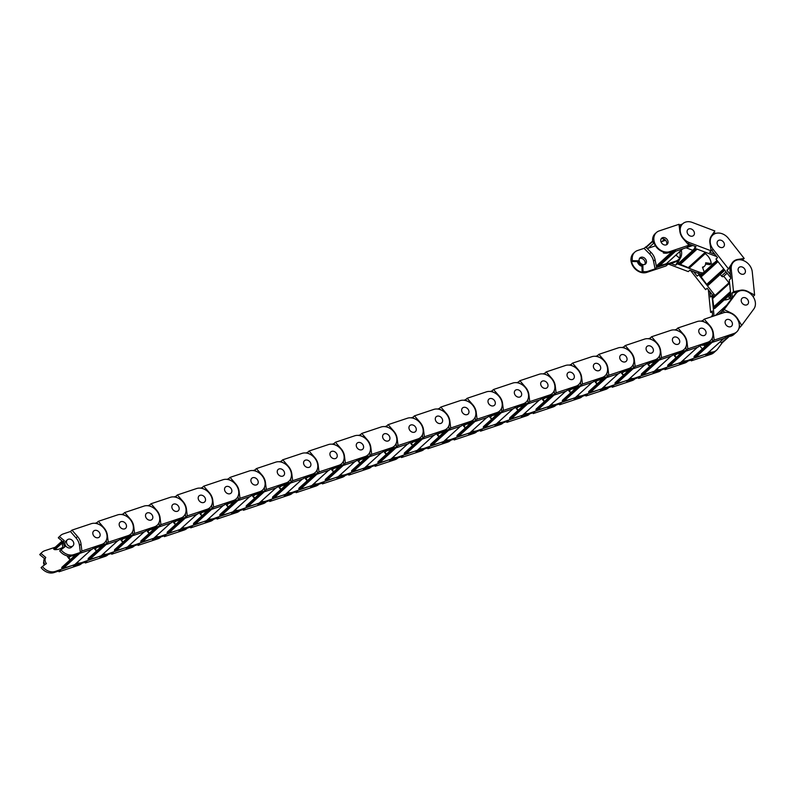 <?xml version="1.0" encoding="UTF-8"?>
<svg xmlns="http://www.w3.org/2000/svg" width="795" height="795" viewBox="0 0 795 795"><rect width="100%" height="100%" fill="white"/><g stroke="black" fill="none" stroke-linecap="round" stroke-linejoin="round"><path stroke-width="1.19" d="M694.383 233.869A4.124 3.26 -132.2 0 1 693.518 235.549A4.124 3.26 -132.2 0 1 689.215 235.459A4.124 3.26 -132.2 0 1 687.109 231.116A4.124 3.26 -132.2 0 1 687.973 229.437A4.124 3.26 -132.2 0 1 692.286 229.526A4.124 3.26 -132.2 0 1 694.383 233.869M709.895 239.732A12.322 9.749 -132.2 0 1 711.326 236.045L714.844 230.977L692.266 222.431A11.855 9.381 47.8 0 0 682.786 223.713A11.855 9.381 47.8 0 0 680.838 233.829A11.855 9.381 47.8 0 0 689.235 242.545L711.187 250.852L709.935 243.131A12.322 9.749 -132.2 0 1 709.895 239.732M717.12 242.475A4.124 3.26 -132.2 0 1 717.994 240.796A4.124 3.26 -132.2 0 1 722.297 240.885A4.124 3.26 -132.2 0 1 724.404 245.228A4.124 3.26 -132.2 0 1 723.53 246.897A4.124 3.26 -132.2 0 1 719.227 246.818A4.124 3.26 -132.2 0 1 717.12 242.475M679.159 262.857A1.55 1.222 47.8 0 0 678.781 263.195L679.576 263.87L696.201 248.785M686.035 247.782L692.693 250.296A1.55 1.222 47.8 0 0 692.882 250.355M696.46 248.885L679.735 264.059L688.301 267.637L705.523 252.313M705.612 252.343L688.977 267.428L689.881 267.388M703.227 272.864A11.855 9.381 -132.2 0 1 699.163 272.119L677.211 263.811L680.54 257.809A12.322 9.749 47.8 0 0 681.315 250.505L681.245 250.236M705.245 253.635A11.855 9.381 -132.2 0 1 711.207 263.533L705.672 262.787A5.615 4.442 -132.2 0 1 704.459 266.216A5.615 4.442 -132.2 0 1 702.472 267.13L704.181 271.999M695.396 246.5L694.492 248.139L716.444 256.447A11.855 9.381 47.8 0 0 716.603 256.507M714.794 254.201L709.647 252.254L711.187 250.852M687.367 243.449A11.855 9.381 47.8 0 0 687.973 243.687L696.032 246.738L694.492 248.139M682.786 223.713L681.524 224.856A11.855 9.381 47.8 0 0 679.964 226.833L680.858 226.028A11.855 9.381 47.8 0 0 679.844 231.206M713.761 232.547L715.917 233.362M704.459 266.216L703.197 267.359A5.615 4.442 -132.2 0 1 702.691 267.746M711.207 263.533L709.945 264.675L705.612 264.089M679.506 258.087A12.322 9.749 47.8 0 0 679.775 251.896L679.705 251.637M677.211 263.811L675.67 265.202L678.99 259.21A12.322 9.749 47.8 0 0 679.089 259.031M675.67 265.202L670.98 263.433M668.704 264.188L688.311 271.612L689.851 270.211L697.911 273.261A11.855 9.381 47.8 0 0 701.548 274.007M723.311 247.086A4.124 3.26 -132.2 0 1 718.223 245.903A4.124 3.26 -132.2 0 1 717.994 240.796A4.124 3.26 -132.2 0 1 718.213 240.607A4.124 3.26 -132.2 0 1 723.301 241.789A4.124 3.26 -132.2 0 1 723.53 246.897A4.124 3.26 -132.2 0 1 723.311 247.086M734.292 261.356A12.322 9.749 47.8 0 0 732.761 262.171M734.153 260.879A12.322 9.749 -132.2 0 1 737.77 259.428L744.19 258.435L728.389 238.351A11.855 9.381 47.8 0 0 712.797 235.062A11.855 9.381 47.8 0 0 713.135 249.342L728.498 268.879L732.096 263.085A12.322 9.749 -132.2 0 1 733.487 261.426A12.322 9.749 -132.2 0 1 734.153 260.879M739.211 267.309A4.124 3.26 -132.2 0 1 744.299 268.491A4.124 3.26 -132.2 0 1 744.527 273.599A4.124 3.26 -132.2 0 1 744.309 273.788A4.124 3.26 -132.2 0 1 739.221 272.606A4.124 3.26 -132.2 0 1 738.992 267.498A4.124 3.26 -132.2 0 1 739.211 267.309M700.455 275.378L700.862 276.292L717.597 261.118M720.23 274.424L721.492 276.024A1.55 1.222 47.8 0 0 723.44 276.521L723.49 276.471M717.706 261.267L700.892 276.521L706.685 284.362L707.222 284.57L724.046 269.326M724.175 269.485L707.441 284.66L708.266 285.276L724.792 270.27M715.073 295.422A11.855 9.381 -132.2 0 1 714.049 294.259L698.696 274.722L702.134 273.858M730.903 296.058A11.855 9.381 -132.2 0 1 730.595 296.505L729.263 295.352M713.175 263.841L713.681 263.384M723.768 276.223L728.965 282.821M710.899 249.093A11.855 9.381 47.8 0 0 711.873 250.485L717.507 257.659L715.967 259.051L730.744 277.843M730.426 274.692L726.958 270.28L728.498 268.879M712.618 235.24A11.855 9.381 47.8 0 0 712.429 235.399A11.855 9.381 47.8 0 0 709.856 242.555M744.19 258.435L742.649 259.836L743.116 260.432M742.649 259.836L741.616 259.995M730.595 296.505L729.333 297.648L728.001 296.495M711.177 263.552L711.962 264.566L713.513 263.175M711.634 265.242L711.962 264.566M698.696 274.722L697.155 276.123L693.628 271.642M690.557 270.479L705.612 289.628L707.153 288.237L712.797 295.402A11.855 9.381 47.8 0 0 713.602 296.346M742.132 274.275A4.124 3.26 -132.2 0 1 738.495 271.473A4.124 3.26 -132.2 0 1 738.992 267.498A4.124 3.26 -132.2 0 1 741.387 266.822A4.124 3.26 -132.2 0 1 745.024 269.634A4.124 3.26 -132.2 0 1 744.527 273.599A4.124 3.26 -132.2 0 1 742.132 274.275M743.742 290.175A12.322 9.749 -132.2 0 1 748.006 291.566L754.604 295.074L752.269 271.93A11.855 9.381 47.8 0 0 744.955 261.267A11.855 9.381 47.8 0 0 733.795 261.764A11.855 9.381 47.8 0 0 731.251 269.167L733.517 291.666L740.453 290.264A12.322 9.749 -132.2 0 1 743.742 290.175M744.488 297.578A4.124 3.26 -132.2 0 1 748.125 300.391A4.124 3.26 -132.2 0 1 747.638 304.366A4.124 3.26 -132.2 0 1 745.243 305.041A4.124 3.26 -132.2 0 1 741.596 302.229A4.124 3.26 -132.2 0 1 742.093 298.254A4.124 3.26 -132.2 0 1 744.488 297.578M713.244 297.191L713.055 298.036M708.345 289.748A11.855 9.381 47.8 0 0 708.365 289.917L710.631 312.415L712.181 311.024L712.718 316.37M729.591 283.099L712.658 298.612L713.88 307.486L730.535 292.381M730.565 292.689L714.029 307.685L714.486 308.599A1.55 1.222 47.8 0 0 714.904 308.371L730.694 294.051M724.146 299.993A12.322 9.749 47.8 0 0 726.898 299.606L731.132 298.314M714.049 315.923L712.002 295.631L713.9 296.475M733.616 261.943A11.855 9.381 47.8 0 0 733.427 262.102A11.855 9.381 47.8 0 0 731.629 264.556L730.744 265.361A11.855 9.381 47.8 0 0 729.989 270.31L730.824 278.568L729.273 279.959L731.241 299.387M737.681 291.914L731.976 293.067L733.517 291.666M732.453 297.747L731.976 293.067M754.604 295.074L753.084 296.615M712.002 295.631L710.462 297.032L709.925 291.755M712.28 312.087L710.631 312.415M725.567 324.191A4.124 3.26 -132.2 0 1 725.994 320.067A4.124 3.26 -132.2 0 1 731.957 322.064A4.124 3.26 -132.2 0 1 731.529 326.179A4.124 3.26 -132.2 0 1 725.567 324.191M711.962 328.733A12.322 9.749 -132.2 0 1 713.314 333.095L714.178 340.101L733.994 333.493A11.855 9.381 47.8 0 0 736.726 331.903A11.855 9.381 47.8 0 0 736.945 318.378A11.855 9.381 47.8 0 0 723.53 312.763L704.251 319.192L709.836 325.592A12.322 9.749 -132.2 0 1 711.962 328.733M705.612 330.849A4.124 3.26 -132.2 0 1 705.185 334.963A4.124 3.26 -132.2 0 1 699.222 332.976A4.124 3.26 -132.2 0 1 699.65 328.862A4.124 3.26 -132.2 0 1 705.612 330.849A4.124 3.26 -132.2 0 1 705.185 334.963A4.124 3.26 -132.2 0 1 699.222 332.976A4.124 3.26 -132.2 0 1 699.65 328.862A4.124 3.26 -132.2 0 1 705.612 330.849M694.741 355.941A1.55 1.222 47.8 0 0 694.224 357.69L706.785 353.914M699.789 345.666A12.322 9.749 47.8 0 0 701.955 348.399L702.412 348.866M676.356 357.392A11.855 9.381 -132.2 0 1 674.657 355.544L676.833 353.984M707.143 353.626L687.576 360.493A11.855 9.381 -132.2 0 1 682.676 360.721M701.031 345.209A11.855 9.381 47.8 0 0 704.847 344.821L724.672 338.203L726.213 336.812L732.742 334.635A11.855 9.381 47.8 0 0 735.464 333.045L736.726 331.903M703.764 321.796L702.71 320.584L704.251 319.192M701.001 321.16L702.71 320.584M714.178 340.101L712.638 341.502L706.109 343.678L704.847 344.821M712.638 341.502L712.221 338.143M704.549 344.036A11.855 9.381 47.8 0 0 706.109 343.678M681.414 361.864A11.855 9.381 47.8 0 0 686.314 361.636L692.833 359.459L691.292 360.851L711.118 354.242A11.855 9.381 47.8 0 0 713.84 352.662L715.103 351.519A11.855 9.381 -132.2 0 1 712.38 353.099L705.851 355.276L707.391 353.874M691.292 360.851L691.193 360.006M685.608 337.517A12.322 9.749 -132.2 0 1 686.969 341.88L687.834 348.896L707.649 342.277A11.855 9.381 47.8 0 0 710.382 340.697A11.855 9.381 47.8 0 0 710.601 327.162A11.855 9.381 47.8 0 0 697.185 321.548L677.906 327.977L683.491 334.377A12.322 9.749 -132.2 0 1 685.608 337.517M679.268 339.634A4.124 3.26 -132.2 0 1 678.841 343.758A4.124 3.26 -132.2 0 1 672.878 341.771A4.124 3.26 -132.2 0 1 673.305 337.646A4.124 3.26 -132.2 0 1 679.268 339.634A4.124 3.26 -132.2 0 1 678.841 343.758A4.124 3.26 -132.2 0 1 672.878 341.771A4.124 3.26 -132.2 0 1 673.305 337.646A4.124 3.26 -132.2 0 1 679.268 339.634M668.396 364.726A1.55 1.222 47.8 0 0 667.88 366.475L680.441 362.699M673.444 354.461A12.322 9.749 47.8 0 0 675.601 357.184L676.068 357.651M650.012 366.187A11.855 9.381 -132.2 0 1 648.313 364.339L650.489 362.768M680.798 362.421L661.231 369.278A11.855 9.381 -132.2 0 1 656.332 369.506M674.687 354.004A11.855 9.381 47.8 0 0 678.503 353.606L698.328 346.998L699.868 345.596L706.397 343.42A11.855 9.381 47.8 0 0 709.12 341.84L710.382 340.697M677.419 330.581L676.366 329.378L677.906 327.977M674.657 329.945L676.366 329.378M687.834 348.896L686.294 350.287L679.765 352.463L678.503 353.606M686.294 350.287L685.876 346.928M678.205 352.821A11.855 9.381 47.8 0 0 679.765 352.463M655.07 370.649A11.855 9.381 47.8 0 0 659.969 370.42L666.488 368.244L664.948 369.645L684.773 363.027A11.855 9.381 47.8 0 0 687.496 361.447L687.864 361.119M687.456 361.248A11.855 9.381 -132.2 0 1 686.035 361.884L679.506 364.06L681.047 362.669M664.948 369.645L664.849 368.791M659.264 346.312A12.322 9.749 -132.2 0 1 660.625 350.675L661.49 357.68L681.305 351.072A11.855 9.381 47.8 0 0 684.038 349.482A11.855 9.381 47.8 0 0 684.256 335.957A11.855 9.381 47.8 0 0 670.841 330.332L651.562 336.762L657.147 343.172A12.322 9.749 -132.2 0 1 659.264 346.312M652.924 348.429A4.124 3.26 -132.2 0 1 652.496 352.543A4.124 3.26 -132.2 0 1 646.534 350.555A4.124 3.26 -132.2 0 1 646.961 346.441A4.124 3.26 -132.2 0 1 652.924 348.429A4.124 3.26 -132.2 0 1 652.496 352.543A4.124 3.26 -132.2 0 1 646.534 350.555A4.124 3.26 -132.2 0 1 646.961 346.441A4.124 3.26 -132.2 0 1 652.924 348.429M642.052 373.521A1.55 1.222 47.8 0 0 641.535 375.27L654.096 371.494M647.1 363.245A12.322 9.749 47.8 0 0 649.257 365.978L649.724 366.445M623.668 374.972A11.855 9.381 -132.2 0 1 621.958 373.123L624.145 371.563M654.454 371.205L634.887 378.072A11.855 9.381 -132.2 0 1 629.988 378.301M648.342 362.788A11.855 9.381 47.8 0 0 652.158 362.401L671.984 355.782L673.524 354.391L680.043 352.215A11.855 9.381 47.8 0 0 682.776 350.625L684.038 349.482M651.075 339.376L650.022 338.163L651.562 336.762M648.313 338.73L650.022 338.163M661.49 357.68L659.949 359.082L653.42 361.258L652.158 362.401M659.949 359.082L659.532 355.713M651.86 361.616A11.855 9.381 47.8 0 0 653.42 361.258M628.726 379.444A11.855 9.381 47.8 0 0 633.625 379.215L640.144 377.039L638.604 378.43L658.429 371.822A11.855 9.381 47.8 0 0 661.152 370.231L661.519 369.904M661.112 370.043A11.855 9.381 -132.2 0 1 659.691 370.679L653.162 372.855L654.702 371.454M638.604 378.43L638.504 377.585M632.919 355.097A12.322 9.749 -132.2 0 1 634.281 359.459L635.145 366.465L654.961 359.857A11.855 9.381 47.8 0 0 657.694 358.277A11.855 9.381 47.8 0 0 657.902 344.742A11.855 9.381 47.8 0 0 644.487 339.127L625.218 345.557L630.803 351.956A12.322 9.749 -132.2 0 1 632.919 355.097M626.579 357.213A4.124 3.26 -132.2 0 1 626.152 361.337A4.124 3.26 -132.2 0 1 620.189 359.35A4.124 3.26 -132.2 0 1 620.617 355.226A4.124 3.26 -132.2 0 1 626.579 357.213A4.124 3.26 -132.2 0 1 626.152 361.337A4.124 3.26 -132.2 0 1 620.189 359.35A4.124 3.26 -132.2 0 1 620.617 355.226A4.124 3.26 -132.2 0 1 626.579 357.213M615.708 382.306A1.55 1.222 47.8 0 0 615.191 384.055L627.752 380.278M620.756 372.04A12.322 9.749 47.8 0 0 622.912 374.763L623.379 375.23M597.323 383.766A11.855 9.381 -132.2 0 1 595.614 381.918L597.8 380.348M628.11 379.99L608.543 386.857A11.855 9.381 -132.2 0 1 603.634 387.085M621.988 371.583A11.855 9.381 47.8 0 0 625.814 371.185L645.639 364.577L647.18 363.176L653.699 361A11.855 9.381 47.8 0 0 656.431 359.42L657.694 358.277M624.731 348.16L623.678 346.958L625.218 345.557M621.968 347.524L623.678 346.958M635.145 366.465L633.605 367.866L627.076 370.043L625.814 371.185M633.605 367.866L633.188 364.507M625.516 370.4A11.855 9.381 47.8 0 0 627.076 370.043M602.381 388.228A11.855 9.381 47.8 0 0 607.281 388L613.8 385.823L612.259 387.225L632.085 380.606A11.855 9.381 47.8 0 0 634.808 379.026L635.175 378.688M634.768 378.827A11.855 9.381 -132.2 0 1 633.347 379.463L626.818 381.64L628.358 380.248M612.259 387.225L612.16 386.37M606.575 363.891A12.322 9.749 -132.2 0 1 607.937 368.254L608.801 375.26L628.616 368.642A11.855 9.381 47.8 0 0 631.349 367.061A11.855 9.381 47.8 0 0 631.558 353.536A11.855 9.381 47.8 0 0 618.142 347.912L598.874 354.341L604.458 360.751A12.322 9.749 -132.2 0 1 606.575 363.891M600.235 366.008A4.124 3.26 -132.2 0 1 599.808 370.122A4.124 3.26 -132.2 0 1 593.845 368.135A4.124 3.26 -132.2 0 1 594.263 364.011A4.124 3.26 -132.2 0 1 600.235 366.008A4.124 3.26 -132.2 0 1 599.808 370.122A4.124 3.26 -132.2 0 1 593.845 368.135A4.124 3.26 -132.2 0 1 594.263 364.011A4.124 3.26 -132.2 0 1 600.235 366.008M589.363 391.09A1.55 1.222 47.8 0 0 588.847 392.849L601.408 389.063M594.412 380.825A12.322 9.749 47.8 0 0 596.568 383.558L597.035 384.025M570.979 392.551A11.855 9.381 -132.2 0 1 569.27 390.703L571.456 389.143M601.765 388.785L582.198 395.642A11.855 9.381 -132.2 0 1 577.289 395.87M595.644 380.368A11.855 9.381 47.8 0 0 599.47 379.98L619.295 373.362L620.835 371.971L627.354 369.794A11.855 9.381 47.8 0 0 630.087 368.204L631.349 367.061M598.387 356.945L597.333 355.743L598.874 354.341M595.624 356.309L597.333 355.743M608.801 375.26L607.251 376.661L600.732 378.837L599.47 379.98M607.251 376.661L606.843 373.292M599.172 379.195A11.855 9.381 47.8 0 0 600.732 378.837M576.037 397.013A11.855 9.381 47.8 0 0 580.936 396.784L587.455 394.608L585.915 396.009L605.74 389.401A11.855 9.381 47.8 0 0 608.463 387.811L608.831 387.483M608.413 387.622A11.855 9.381 -132.2 0 1 607.002 388.258L600.473 390.434L602.014 389.033M585.915 396.009L585.806 395.165M580.231 372.676A12.322 9.749 -132.2 0 1 581.592 377.039L582.447 384.045L602.272 377.436A11.855 9.381 47.8 0 0 605.005 375.846A11.855 9.381 47.8 0 0 605.214 362.321A11.855 9.381 47.8 0 0 591.798 356.707L572.529 363.136L578.114 369.536A12.322 9.749 -132.2 0 1 580.231 372.676M573.891 374.793A4.124 3.26 -132.2 0 1 573.463 378.917A4.124 3.26 -132.2 0 1 567.501 376.919A4.124 3.26 -132.2 0 1 567.918 372.805A4.124 3.26 -132.2 0 1 573.891 374.793A4.124 3.26 -132.2 0 1 573.463 378.917A4.124 3.26 -132.2 0 1 567.501 376.919A4.124 3.26 -132.2 0 1 567.918 372.805A4.124 3.26 -132.2 0 1 573.891 374.793M563.019 399.885A1.55 1.222 47.8 0 0 562.502 401.634L575.063 397.858M568.067 389.62A12.322 9.749 47.8 0 0 570.224 392.342L570.691 392.809M544.625 401.336A11.855 9.381 -132.2 0 1 542.925 399.497L545.112 397.927M575.421 397.57L555.844 404.436A11.855 9.381 -132.2 0 1 550.945 404.665M569.299 389.153A11.855 9.381 47.8 0 0 573.125 388.765L592.951 382.156L594.491 380.755L601.01 378.579A11.855 9.381 47.8 0 0 603.743 376.999L605.005 375.846M572.042 365.74L570.989 364.527L572.529 363.136M569.28 365.104L570.989 364.527M582.447 384.045L580.906 385.446L574.388 387.622L573.125 388.765M580.906 385.446L580.499 382.087M572.827 387.98A11.855 9.381 47.8 0 0 574.388 387.622M549.683 405.808A11.855 9.381 47.8 0 0 554.592 405.579L561.111 403.403L559.571 404.794L579.396 398.186A11.855 9.381 47.8 0 0 582.119 396.606L582.487 396.268M582.069 396.407A11.855 9.381 -132.2 0 1 580.648 397.043L574.129 399.219L575.669 397.818M559.571 404.794L559.461 403.949M553.886 381.461A12.322 9.749 -132.2 0 1 555.248 385.833L556.103 392.839L575.928 386.221A11.855 9.381 47.8 0 0 578.661 384.641A11.855 9.381 47.8 0 0 578.869 371.106A11.855 9.381 47.8 0 0 565.454 365.491L546.185 371.921L551.77 378.321A12.322 9.749 -132.2 0 1 553.886 381.461M547.536 383.578A4.124 3.26 -132.2 0 1 547.119 387.702A4.124 3.26 -132.2 0 1 541.156 385.714A4.124 3.26 -132.2 0 1 541.574 381.59A4.124 3.26 -132.2 0 1 547.536 383.578A4.124 3.26 -132.2 0 1 547.119 387.702A4.124 3.26 -132.2 0 1 541.156 385.714A4.124 3.26 -132.2 0 1 541.574 381.59A4.124 3.26 -132.2 0 1 547.536 383.578M536.675 408.67A1.55 1.222 47.8 0 0 536.158 410.419L548.719 406.642M541.723 398.404A12.322 9.749 47.8 0 0 543.879 401.127L544.346 401.594M518.28 410.131A11.855 9.381 -132.2 0 1 516.581 408.282L518.767 406.712M549.077 406.364L529.5 413.221A11.855 9.381 -132.2 0 1 524.601 413.45M542.955 397.947A11.855 9.381 47.8 0 0 546.781 397.55L566.606 390.941L568.147 389.54L574.666 387.364A11.855 9.381 47.8 0 0 577.399 385.784L578.661 384.641M545.698 374.524L544.645 373.322L546.185 371.921M542.935 373.889L544.645 373.322M556.103 392.839L554.562 394.231L548.043 396.407L546.781 397.55M554.562 394.231L554.155 390.872M546.483 396.775A11.855 9.381 47.8 0 0 548.043 396.407M523.339 414.592A11.855 9.381 47.8 0 0 528.248 414.364L534.767 412.188L533.226 413.589L553.052 406.97A11.855 9.381 47.8 0 0 555.775 405.39L556.142 405.062M555.725 405.202A11.855 9.381 -132.2 0 1 554.304 405.828L547.785 408.004L549.325 406.613M533.226 413.589L533.117 412.744M527.542 390.256A12.322 9.749 -132.2 0 1 528.894 394.618L529.758 401.624L549.583 395.016A11.855 9.381 47.8 0 0 552.316 393.426A11.855 9.381 47.8 0 0 552.525 379.901A11.855 9.381 47.8 0 0 539.109 374.286L519.841 380.716L525.425 387.115A12.322 9.749 -132.2 0 1 527.542 390.256M521.192 392.372A4.124 3.26 -132.2 0 1 520.775 396.486A4.124 3.26 -132.2 0 1 514.812 394.499A4.124 3.26 -132.2 0 1 515.23 390.385A4.124 3.26 -132.2 0 1 521.192 392.372A4.124 3.26 -132.2 0 1 520.775 396.486A4.124 3.26 -132.2 0 1 514.812 394.499A4.124 3.26 -132.2 0 1 515.23 390.385A4.124 3.26 -132.2 0 1 521.192 392.372M510.33 417.464A1.55 1.222 47.8 0 0 509.814 419.213L522.375 415.437M515.379 407.189A12.322 9.749 47.8 0 0 517.535 409.922L518.002 410.389M491.936 418.915A11.855 9.381 -132.2 0 1 490.237 417.067L492.423 415.507M522.732 415.149L503.156 422.016A11.855 9.381 -132.2 0 1 498.256 422.244M516.611 406.732A11.855 9.381 47.8 0 0 520.437 406.344L540.262 399.726L541.802 398.335L548.321 396.158A11.855 9.381 47.8 0 0 551.054 394.568L552.316 393.426M519.354 383.319L518.3 382.107L519.841 380.716M516.591 382.683L518.3 382.107M529.758 401.624L528.218 403.025L521.699 405.202L520.437 406.344M528.218 403.025L527.81 399.666M520.139 405.559A11.855 9.381 47.8 0 0 521.699 405.202M496.994 423.387A11.855 9.381 47.8 0 0 501.893 423.159L508.422 420.982L506.882 422.374L526.697 415.765A11.855 9.381 47.8 0 0 529.43 414.185L529.798 413.847M529.381 413.986A11.855 9.381 -132.2 0 1 527.959 414.622L521.441 416.799L522.981 415.397M506.882 422.374L506.773 421.529M501.198 399.04A12.322 9.749 -132.2 0 1 502.549 403.403L503.414 410.419L523.239 403.8A11.855 9.381 47.8 0 0 525.962 402.22A11.855 9.381 47.8 0 0 526.181 388.685A11.855 9.381 47.8 0 0 512.765 383.071L493.496 389.5L499.081 395.9A12.322 9.749 -132.2 0 1 501.198 399.04M494.848 401.157A4.124 3.26 -132.2 0 1 494.43 405.281A4.124 3.26 -132.2 0 1 488.468 403.294A4.124 3.26 -132.2 0 1 488.885 399.17A4.124 3.26 -132.2 0 1 494.848 401.157A4.124 3.26 -132.2 0 1 494.43 405.281A4.124 3.26 -132.2 0 1 488.468 403.294A4.124 3.26 -132.2 0 1 488.885 399.17A4.124 3.26 -132.2 0 1 494.848 401.157M483.986 426.249A1.55 1.222 47.8 0 0 483.469 427.998L496.03 424.222M489.034 415.984A12.322 9.749 47.8 0 0 491.191 418.707L491.658 419.174M465.592 427.71A11.855 9.381 -132.2 0 1 463.892 425.862L466.079 424.291M496.388 423.934L476.811 430.801A11.855 9.381 -132.2 0 1 471.912 431.029M490.267 415.527A11.855 9.381 47.8 0 0 494.092 415.129L513.918 408.521L515.458 407.12L521.977 404.943A11.855 9.381 47.8 0 0 524.71 403.363L525.962 402.22M493.009 392.104L491.956 390.901L493.496 389.5M490.247 391.468L491.956 390.901M503.414 410.419L501.874 411.81L495.355 413.986L494.092 415.129M501.874 411.81L501.466 408.451M493.794 414.344A11.855 9.381 47.8 0 0 495.355 413.986M470.65 432.172A11.855 9.381 47.8 0 0 475.549 431.943L482.078 429.767L480.538 431.168L500.353 424.55A11.855 9.381 47.8 0 0 503.086 422.97L503.454 422.642M503.036 422.771A11.855 9.381 -132.2 0 1 501.615 423.407L495.096 425.583L496.637 424.192M480.538 431.168L480.428 430.314M474.853 407.835A12.322 9.749 -132.2 0 1 476.205 412.198L477.07 419.203L496.895 412.595A11.855 9.381 47.8 0 0 499.618 411.005A11.855 9.381 47.8 0 0 499.836 397.48A11.855 9.381 47.8 0 0 486.421 391.856L467.152 398.285L472.737 404.695A12.322 9.749 -132.2 0 1 474.853 407.835M468.503 409.952A4.124 3.26 -132.2 0 1 468.086 414.066A4.124 3.26 -132.2 0 1 462.124 412.078A4.124 3.26 -132.2 0 1 462.541 407.964A4.124 3.26 -132.2 0 1 468.503 409.952A4.124 3.26 -132.2 0 1 468.086 414.066A4.124 3.26 -132.2 0 1 462.124 412.078A4.124 3.26 -132.2 0 1 462.541 407.964A4.124 3.26 -132.2 0 1 468.503 409.952M457.642 435.044A1.55 1.222 47.8 0 0 457.125 436.793L469.686 433.017M462.69 424.769A12.322 9.749 47.8 0 0 464.846 427.501L465.314 427.968M439.247 436.495A11.855 9.381 -132.2 0 1 437.548 434.646L439.734 433.086M470.044 432.728L450.467 439.585A11.855 9.381 -132.2 0 1 445.568 439.824M463.922 424.311A11.855 9.381 47.8 0 0 467.748 423.924L487.564 417.305L489.114 415.914L495.633 413.738A11.855 9.381 47.8 0 0 498.356 412.148L499.618 411.005M466.665 400.899L465.612 399.686L467.152 398.285M463.902 400.253L465.612 399.686M477.07 419.203L475.529 420.605L469.01 422.781L467.748 423.924M475.529 420.605L475.112 417.236M467.45 423.139A11.855 9.381 47.8 0 0 469.01 422.781M444.306 440.967A11.855 9.381 47.8 0 0 449.205 440.738L455.734 438.562L454.193 439.953L474.009 433.345A11.855 9.381 47.8 0 0 476.742 431.755L477.109 431.427M476.692 431.566A11.855 9.381 -132.2 0 1 475.271 432.202L468.752 434.378L470.292 432.977M454.193 439.953L454.084 439.108M448.509 416.62A12.322 9.749 -132.2 0 1 449.861 420.982L450.725 427.988L470.551 421.38A11.855 9.381 47.8 0 0 473.273 419.8A11.855 9.381 47.8 0 0 473.492 406.265A11.855 9.381 47.8 0 0 460.076 400.65L440.808 407.08L446.392 413.479A12.322 9.749 -132.2 0 1 448.509 416.62M442.159 418.736A4.124 3.26 -132.2 0 1 441.742 422.861A4.124 3.26 -132.2 0 1 435.769 420.873A4.124 3.26 -132.2 0 1 436.197 416.749A4.124 3.26 -132.2 0 1 442.159 418.736A4.124 3.26 -132.2 0 1 441.742 422.861A4.124 3.26 -132.2 0 1 435.769 420.873A4.124 3.26 -132.2 0 1 436.197 416.749A4.124 3.26 -132.2 0 1 442.159 418.736M431.297 443.829A1.55 1.222 47.8 0 0 430.781 445.578L443.342 441.801M436.346 433.563A12.322 9.749 47.8 0 0 438.502 436.286L438.969 436.753M412.903 445.289A11.855 9.381 -132.2 0 1 411.204 443.441L413.39 441.871M443.699 441.513L424.123 448.38A11.855 9.381 -132.2 0 1 419.223 448.609M437.578 433.106A11.855 9.381 47.8 0 0 441.404 432.709L461.219 426.1L462.76 424.699L469.288 422.523A11.855 9.381 47.8 0 0 472.011 420.943L473.273 419.8M440.321 409.683L439.267 408.471L440.808 407.08M437.558 409.047L439.267 408.471M450.725 427.988L449.185 429.389L442.666 431.566L441.404 432.709M449.185 429.389L448.768 426.031M441.106 431.923A11.855 9.381 47.8 0 0 442.666 431.566M417.961 449.751A11.855 9.381 47.8 0 0 422.861 449.523L429.389 447.347L427.849 448.748L447.665 442.129A11.855 9.381 47.8 0 0 450.397 440.549L450.765 440.211M450.348 440.351A11.855 9.381 -132.2 0 1 448.927 440.986L442.408 443.163L443.948 441.762M427.849 448.748L427.74 447.893M422.165 425.404A12.322 9.749 -132.2 0 1 423.516 429.777L424.381 436.783L444.206 430.165A11.855 9.381 47.8 0 0 446.929 428.584A11.855 9.381 47.8 0 0 447.148 415.06A11.855 9.381 47.8 0 0 433.732 409.435L414.463 415.865L420.038 422.264A12.322 9.749 -132.2 0 1 422.165 425.404M415.815 427.531A4.124 3.26 -132.2 0 1 415.397 431.645A4.124 3.26 -132.2 0 1 409.425 429.658A4.124 3.26 -132.2 0 1 409.852 425.534A4.124 3.26 -132.2 0 1 415.815 427.531A4.124 3.26 -132.2 0 1 415.397 431.645A4.124 3.26 -132.2 0 1 409.425 429.658A4.124 3.26 -132.2 0 1 409.852 425.534A4.124 3.26 -132.2 0 1 415.815 427.531M404.953 452.613A1.55 1.222 47.8 0 0 404.436 454.372L416.997 450.586M409.991 442.348A12.322 9.749 47.8 0 0 412.158 445.071L412.625 445.548M386.559 454.074A11.855 9.381 -132.2 0 1 384.859 452.226L387.036 450.666M417.355 450.308L397.778 457.165A11.855 9.381 -132.2 0 1 392.879 457.393M411.234 441.891A11.855 9.381 47.8 0 0 415.06 441.503L434.875 434.885L436.415 433.484L442.944 431.307A11.855 9.381 47.8 0 0 445.667 429.727L446.929 428.584M413.966 418.468L412.913 417.266L414.463 415.865M411.214 417.832L412.913 417.266M424.381 436.783L422.841 438.174L416.322 440.351L415.06 441.503M422.841 438.174L422.423 434.815M414.761 440.718A11.855 9.381 47.8 0 0 416.322 440.351M391.617 458.536A11.855 9.381 47.8 0 0 396.516 458.308L403.045 456.131L401.505 457.532L421.32 450.924A11.855 9.381 47.8 0 0 424.053 449.334L424.411 449.006M424.003 449.145A11.855 9.381 -132.2 0 1 422.582 449.781L416.063 451.958L417.604 450.556M401.505 457.532L401.396 456.688M395.821 434.199A12.322 9.749 -132.2 0 1 397.172 438.562L398.037 445.568L417.862 438.959A11.855 9.381 47.8 0 0 420.585 437.369A11.855 9.381 47.8 0 0 420.803 423.844A11.855 9.381 47.8 0 0 407.388 418.23L388.109 424.659L393.694 431.059A12.322 9.749 -132.2 0 1 395.821 434.199M389.471 436.316A4.124 3.26 -132.2 0 1 389.043 440.44A4.124 3.26 -132.2 0 1 383.081 438.442A4.124 3.26 -132.2 0 1 383.508 434.328A4.124 3.26 -132.2 0 1 389.471 436.316A4.124 3.26 -132.2 0 1 389.043 440.44A4.124 3.26 -132.2 0 1 383.081 438.442A4.124 3.26 -132.2 0 1 383.508 434.328A4.124 3.26 -132.2 0 1 389.471 436.316M378.599 461.408A1.55 1.222 47.8 0 0 378.092 463.157L390.653 459.381M383.647 451.133A12.322 9.749 47.8 0 0 385.814 453.866L386.271 454.333M360.215 462.859A11.855 9.381 -132.2 0 1 358.515 461.011L360.691 459.45M391.011 459.093L371.434 465.959A11.855 9.381 -132.2 0 1 366.535 466.188M384.889 450.676A11.855 9.381 47.8 0 0 388.715 450.288L408.531 443.68L410.071 442.278L416.6 440.102A11.855 9.381 47.8 0 0 419.323 438.522L420.585 437.369M387.622 427.263L386.569 426.05L388.109 424.659M384.869 426.627L386.569 426.05M398.037 445.568L396.496 446.969L389.977 449.145L388.715 450.288M396.496 446.969L396.079 443.61M388.417 449.503A11.855 9.381 47.8 0 0 389.977 449.145M365.273 467.331A11.855 9.381 47.8 0 0 370.172 467.102L376.701 464.926L375.151 466.317L394.976 459.709A11.855 9.381 47.8 0 0 397.709 458.129L398.066 457.791M397.659 457.93A11.855 9.381 -132.2 0 1 396.238 458.566L389.719 460.742L391.259 459.341M375.151 466.317L375.051 465.472M369.476 442.984A12.322 9.749 -132.2 0 1 370.828 447.356L371.692 454.362L391.518 447.744A11.855 9.381 47.8 0 0 394.241 446.164A11.855 9.381 47.8 0 0 394.459 432.629A11.855 9.381 47.8 0 0 381.043 427.014L361.765 433.444L367.35 439.844A12.322 9.749 -132.2 0 1 369.476 442.984M363.126 445.101A4.124 3.26 -132.2 0 1 362.699 449.225A4.124 3.26 -132.2 0 1 356.736 447.237A4.124 3.26 -132.2 0 1 357.164 443.113A4.124 3.26 -132.2 0 1 363.126 445.101A4.124 3.26 -132.2 0 1 362.699 449.225A4.124 3.26 -132.2 0 1 356.736 447.237A4.124 3.26 -132.2 0 1 357.164 443.113A4.124 3.26 -132.2 0 1 363.126 445.101M352.255 470.193A1.55 1.222 47.8 0 0 351.748 471.942L364.309 468.166M357.303 459.927A12.322 9.749 47.8 0 0 359.469 462.65L359.926 463.117M333.87 471.654A11.855 9.381 -132.2 0 1 332.171 469.805L334.347 468.235M364.666 467.887L345.09 474.744A11.855 9.381 -132.2 0 1 340.19 474.973M358.545 459.47A11.855 9.381 47.8 0 0 362.371 459.073L382.186 452.464L383.727 451.063L390.256 448.887A11.855 9.381 47.8 0 0 392.978 447.307L394.241 446.164M361.278 436.048L360.224 434.845L361.765 433.444M358.525 435.412L360.224 434.845M371.692 454.362L370.152 455.754L363.623 457.93L362.371 459.073M370.152 455.754L369.735 452.395M362.063 458.288A11.855 9.381 47.8 0 0 363.623 457.93M338.928 476.116A11.855 9.381 47.8 0 0 343.828 475.887L350.347 473.711L348.806 475.112L368.632 468.493A11.855 9.381 47.8 0 0 371.364 466.913L371.722 466.585M371.315 466.725A11.855 9.381 -132.2 0 1 369.894 467.351L363.365 469.527L364.915 468.136M348.806 475.112L348.707 474.257M343.132 451.779A12.322 9.749 -132.2 0 1 344.483 456.141L345.348 463.147L365.173 456.539A11.855 9.381 47.8 0 0 367.896 454.949A11.855 9.381 47.8 0 0 368.115 441.424A11.855 9.381 47.8 0 0 354.699 435.809L335.42 442.239L341.005 448.638A12.322 9.749 -132.2 0 1 343.132 451.779M336.782 453.895A4.124 3.26 -132.2 0 1 336.355 458.009A4.124 3.26 -132.2 0 1 330.392 456.022A4.124 3.26 -132.2 0 1 330.819 451.908A4.124 3.26 -132.2 0 1 336.782 453.895A4.124 3.26 -132.2 0 1 336.355 458.009A4.124 3.26 -132.2 0 1 330.392 456.022A4.124 3.26 -132.2 0 1 330.819 451.908A4.124 3.26 -132.2 0 1 336.782 453.895M325.91 478.988A1.55 1.222 47.8 0 0 325.403 480.736L337.964 476.96M330.959 468.712A12.322 9.749 47.8 0 0 333.125 471.445L333.582 471.912M307.526 480.438A11.855 9.381 -132.2 0 1 305.827 478.59L308.003 477.03M338.312 476.672L318.745 483.539A11.855 9.381 -132.2 0 1 313.846 483.767M332.201 468.255A11.855 9.381 47.8 0 0 336.017 467.867L355.842 461.249L357.382 459.858L363.911 457.682A11.855 9.381 47.8 0 0 366.634 456.091L367.896 454.949M334.934 444.842L333.88 443.63L335.42 442.239M332.171 444.196L333.88 443.63M345.348 463.147L343.808 464.548L337.279 466.725L336.017 467.867M343.808 464.548L343.39 461.18M335.719 467.082A11.855 9.381 47.8 0 0 337.279 466.725M312.584 484.91A11.855 9.381 47.8 0 0 317.483 484.682L324.002 482.505L322.462 483.897L342.287 477.288A11.855 9.381 47.8 0 0 345.01 475.698L345.378 475.37M344.97 475.509A11.855 9.381 -132.2 0 1 343.549 476.145L337.02 478.322L338.561 476.921M322.462 483.897L322.363 483.052M316.778 460.563A12.322 9.749 -132.2 0 1 318.139 464.926L319.004 471.942L338.819 465.323A11.855 9.381 47.8 0 0 341.552 463.743A11.855 9.381 47.8 0 0 341.771 450.209A11.855 9.381 47.8 0 0 328.355 444.594L309.076 451.023L314.661 457.423A12.322 9.749 -132.2 0 1 316.778 460.563M310.438 462.68A4.124 3.26 -132.2 0 1 310.01 466.804A4.124 3.26 -132.2 0 1 304.048 464.817A4.124 3.26 -132.2 0 1 304.475 460.693A4.124 3.26 -132.2 0 1 310.438 462.68A4.124 3.26 -132.2 0 1 310.01 466.804A4.124 3.26 -132.2 0 1 304.048 464.817A4.124 3.26 -132.2 0 1 304.475 460.693A4.124 3.26 -132.2 0 1 310.438 462.68M299.566 487.772A1.55 1.222 47.8 0 0 299.049 489.521L311.61 485.745M304.614 477.507A12.322 9.749 47.8 0 0 306.781 480.23L307.238 480.697M281.182 489.233A11.855 9.381 -132.2 0 1 279.482 487.385L281.659 485.815M311.968 485.457L292.401 492.324A11.855 9.381 -132.2 0 1 287.502 492.552M305.856 477.05A11.855 9.381 47.8 0 0 309.672 476.652L329.498 470.044L331.038 468.643L337.567 466.466A11.855 9.381 47.8 0 0 340.29 464.886L341.552 463.743M308.589 453.627L307.536 452.425L309.076 451.023M305.827 452.991L307.536 452.425M319.004 471.942L317.463 473.333L310.934 475.509L309.672 476.652M317.463 473.333L317.046 469.974M309.374 475.867A11.855 9.381 47.8 0 0 310.934 475.509M286.24 493.695A11.855 9.381 47.8 0 0 291.139 493.466L297.658 491.29L296.118 492.691L315.943 486.073A11.855 9.381 47.8 0 0 318.666 484.493L319.034 484.165M318.626 484.294A11.855 9.381 -132.2 0 1 317.205 484.93L310.676 487.106L312.216 485.715M296.118 492.691L296.018 491.837M290.433 469.358A12.322 9.749 -132.2 0 1 291.795 473.721L292.659 480.727L312.475 474.118A11.855 9.381 47.8 0 0 315.208 472.528A11.855 9.381 47.8 0 0 315.426 459.003A11.855 9.381 47.8 0 0 302.011 453.379L282.732 459.808L288.317 466.218A12.322 9.749 -132.2 0 1 290.433 469.358M284.093 471.475A4.124 3.26 -132.2 0 1 283.666 475.589A4.124 3.26 -132.2 0 1 277.703 473.601A4.124 3.26 -132.2 0 1 278.131 469.487A4.124 3.26 -132.2 0 1 284.093 471.475A4.124 3.26 -132.2 0 1 283.666 475.589A4.124 3.26 -132.2 0 1 277.703 473.601A4.124 3.26 -132.2 0 1 278.131 469.487A4.124 3.26 -132.2 0 1 284.093 471.475M273.222 496.557A1.55 1.222 47.8 0 0 272.705 498.316L285.266 494.54M278.27 486.292A12.322 9.749 47.8 0 0 280.426 489.024L280.893 489.491M254.837 498.018A11.855 9.381 -132.2 0 1 253.138 496.169L255.314 494.609M285.624 494.252L266.057 501.108A11.855 9.381 -132.2 0 1 261.158 501.337M279.512 485.834A11.855 9.381 47.8 0 0 283.328 485.447L303.153 478.828L304.694 477.437L311.213 475.261A11.855 9.381 47.8 0 0 313.946 473.671L315.208 472.528M282.245 462.422L281.191 461.209L282.732 459.808M279.482 461.776L281.191 461.209M292.659 480.727L291.119 482.128L284.59 484.304L283.328 485.447M291.119 482.128L290.702 478.759M283.03 484.662A11.855 9.381 47.8 0 0 284.59 484.304M259.895 502.49A11.855 9.381 47.8 0 0 264.795 502.251L271.314 500.075L269.773 501.476L289.599 494.868A11.855 9.381 47.8 0 0 292.322 493.278L292.689 492.95M292.282 493.089A11.855 9.381 -132.2 0 1 290.861 493.725L284.332 495.901L285.872 494.5M269.773 501.476L269.674 500.631M264.089 478.143A12.322 9.749 -132.2 0 1 265.451 482.505L266.315 489.511L286.13 482.903A11.855 9.381 47.8 0 0 288.863 481.323A11.855 9.381 47.8 0 0 289.072 467.788A11.855 9.381 47.8 0 0 275.666 462.173L256.387 468.603L261.972 475.003A12.322 9.749 -132.2 0 1 264.089 478.143M257.749 480.26A4.124 3.26 -132.2 0 1 257.322 484.384A4.124 3.26 -132.2 0 1 251.359 482.386A4.124 3.26 -132.2 0 1 251.786 478.272A4.124 3.26 -132.2 0 1 257.749 480.26A4.124 3.26 -132.2 0 1 257.322 484.384A4.124 3.26 -132.2 0 1 251.359 482.386A4.124 3.26 -132.2 0 1 251.786 478.272A4.124 3.26 -132.2 0 1 257.749 480.26M246.877 505.352A1.55 1.222 47.8 0 0 246.361 507.101L258.922 503.324M251.926 495.086A12.322 9.749 47.8 0 0 254.082 497.809L254.549 498.276M228.493 506.812A11.855 9.381 -132.2 0 1 226.784 504.964L228.97 503.394M259.279 503.036L239.712 509.903A11.855 9.381 -132.2 0 1 234.813 510.132M253.158 494.629A11.855 9.381 47.8 0 0 256.984 494.232L276.809 487.623L278.349 486.222L284.868 484.046A11.855 9.381 47.8 0 0 287.601 482.466L288.863 481.323M255.901 471.206L254.847 469.994L256.387 468.603M253.138 470.57L254.847 469.994M266.315 489.511L264.775 490.913L258.246 493.089L256.984 494.232M264.775 490.913L264.357 487.554M256.686 493.447A11.855 9.381 47.8 0 0 258.246 493.089M233.551 511.274A11.855 9.381 47.8 0 0 238.45 511.046L244.969 508.87L243.429 510.271L263.254 503.652A11.855 9.381 47.8 0 0 265.977 502.072L266.345 501.734M265.937 501.874A11.855 9.381 -132.2 0 1 264.516 502.51L257.987 504.686L259.528 503.285M243.429 510.271L243.33 509.416M237.745 486.928A12.322 9.749 -132.2 0 1 239.106 491.3L239.971 498.306L259.786 491.688A11.855 9.381 47.8 0 0 262.519 490.108A11.855 9.381 47.8 0 0 262.728 476.573A11.855 9.381 47.8 0 0 249.312 470.958L230.043 477.388L235.628 483.787A12.322 9.749 -132.2 0 1 237.745 486.928M231.405 489.054A4.124 3.26 -132.2 0 1 230.977 493.168A4.124 3.26 -132.2 0 1 225.015 491.181A4.124 3.26 -132.2 0 1 225.442 487.057A4.124 3.26 -132.2 0 1 231.405 489.054A4.124 3.26 -132.2 0 1 230.977 493.168A4.124 3.26 -132.2 0 1 225.015 491.181A4.124 3.26 -132.2 0 1 225.442 487.057A4.124 3.26 -132.2 0 1 231.405 489.054M220.533 514.136A1.55 1.222 47.8 0 0 220.016 515.895L232.577 512.109M225.581 503.871A12.322 9.749 47.8 0 0 227.738 506.594L228.205 507.061M202.149 515.597A11.855 9.381 -132.2 0 1 200.439 513.749L202.626 512.189M232.935 511.831L213.368 518.688A11.855 9.381 -132.2 0 1 208.459 518.916M226.814 503.414A11.855 9.381 47.8 0 0 230.639 503.016L250.465 496.408L252.005 495.007L258.524 492.83A11.855 9.381 47.8 0 0 261.257 491.25L262.519 490.108M229.556 479.991L228.503 478.789L230.043 477.388M226.794 479.355L228.503 478.789M239.971 498.306L238.43 499.697L231.902 501.874L230.639 503.016M238.43 499.697L238.013 496.338M230.341 502.241A11.855 9.381 47.8 0 0 231.902 501.874M207.207 520.059A11.855 9.381 47.8 0 0 212.106 519.831L218.625 517.654L217.085 519.056L236.91 512.447A11.855 9.381 47.8 0 0 239.633 510.857L240.001 510.529M239.593 510.668A11.855 9.381 -132.2 0 1 238.172 511.294L231.643 513.471L233.183 512.079M217.085 519.056L216.985 518.211M211.4 495.722A12.322 9.749 -132.2 0 1 212.762 500.085L213.626 507.091L233.442 500.482A11.855 9.381 47.8 0 0 236.175 498.892A11.855 9.381 47.8 0 0 236.383 485.367A11.855 9.381 47.8 0 0 222.968 479.753L203.699 486.182L209.284 492.582A12.322 9.749 -132.2 0 1 211.4 495.722M205.06 497.839A4.124 3.26 -132.2 0 1 204.633 501.963A4.124 3.26 -132.2 0 1 198.671 499.966A4.124 3.26 -132.2 0 1 199.088 495.851A4.124 3.26 -132.2 0 1 205.06 497.839A4.124 3.26 -132.2 0 1 204.633 501.963A4.124 3.26 -132.2 0 1 198.671 499.966A4.124 3.26 -132.2 0 1 199.088 495.851A4.124 3.26 -132.2 0 1 205.06 497.839M194.189 522.931A1.55 1.222 47.8 0 0 193.672 524.68L206.233 520.904M199.237 512.656A12.322 9.749 47.8 0 0 201.393 515.389L201.86 515.856M175.794 524.382A11.855 9.381 -132.2 0 1 174.095 522.534L176.281 520.973M206.591 520.616L187.014 527.482A11.855 9.381 -132.2 0 1 182.115 527.711M200.469 512.199A11.855 9.381 47.8 0 0 204.295 511.811L224.12 505.193L225.661 503.801L232.18 501.625A11.855 9.381 47.8 0 0 234.913 500.035L236.175 498.892M203.212 488.786L202.159 487.574L203.699 486.182M200.449 488.15L202.159 487.574M213.626 507.091L212.076 508.492L205.557 510.668L204.295 511.811M212.076 508.492L211.669 505.133M203.997 511.026A11.855 9.381 47.8 0 0 205.557 510.668M180.863 528.854A11.855 9.381 47.8 0 0 185.762 528.625L192.281 526.449L190.74 527.84L210.566 521.232A11.855 9.381 47.8 0 0 213.289 519.652L213.656 519.314M213.239 519.453A11.855 9.381 -132.2 0 1 211.818 520.089L205.299 522.265L206.839 520.864M190.74 527.84L190.631 526.996M185.056 504.507A12.322 9.749 -132.2 0 1 186.418 508.87L187.272 515.885L207.097 509.267A11.855 9.381 47.8 0 0 209.83 507.687A11.855 9.381 47.8 0 0 210.039 494.152A11.855 9.381 47.8 0 0 196.623 488.537L177.355 494.967L182.939 501.367A12.322 9.749 -132.2 0 1 185.056 504.507M178.706 506.624A4.124 3.26 -132.2 0 1 178.289 510.748A4.124 3.26 -132.2 0 1 172.326 508.76A4.124 3.26 -132.2 0 1 172.744 504.636A4.124 3.26 -132.2 0 1 178.706 506.624A4.124 3.26 -132.2 0 1 178.289 510.748A4.124 3.26 -132.2 0 1 172.326 508.76A4.124 3.26 -132.2 0 1 172.744 504.636A4.124 3.26 -132.2 0 1 178.706 506.624M167.844 531.716A1.55 1.222 47.8 0 0 167.328 533.465L179.889 529.689M172.893 521.45A12.322 9.749 47.8 0 0 175.049 524.173L175.516 524.64M149.45 533.177A11.855 9.381 -132.2 0 1 147.751 531.328L149.937 529.758M180.246 529.41L160.669 536.267A11.855 9.381 -132.2 0 1 155.77 536.496M174.125 520.993A11.855 9.381 47.8 0 0 177.951 520.596L197.776 513.987L199.316 512.586L205.835 510.41A11.855 9.381 47.8 0 0 208.568 508.83L209.83 507.687M176.868 497.571L175.814 496.368L177.355 494.967M174.105 496.935L175.814 496.368M187.272 515.885L185.732 517.277L179.213 519.453L177.951 520.596M185.732 517.277L185.324 513.918M177.653 519.811A11.855 9.381 47.8 0 0 179.213 519.453M154.508 537.639A11.855 9.381 47.8 0 0 159.417 537.41L165.936 535.234L164.396 536.635L184.221 530.017A11.855 9.381 47.8 0 0 186.944 528.437L187.312 528.109M186.895 528.238A11.855 9.381 -132.2 0 1 185.474 528.874L178.955 531.05L180.495 529.659M164.396 536.635L164.287 535.78M158.712 513.302A12.322 9.749 -132.2 0 1 160.073 517.664L160.928 524.67L180.753 518.062A11.855 9.381 47.8 0 0 183.486 516.472A11.855 9.381 47.8 0 0 183.695 502.947A11.855 9.381 47.8 0 0 170.279 497.322L151.01 503.752L156.595 510.161A12.322 9.749 -132.2 0 1 158.712 513.302M152.362 515.418A4.124 3.26 -132.2 0 1 151.944 519.532A4.124 3.26 -132.2 0 1 145.982 517.545A4.124 3.26 -132.2 0 1 146.399 513.431A4.124 3.26 -132.2 0 1 152.362 515.418A4.124 3.26 -132.2 0 1 151.944 519.532A4.124 3.26 -132.2 0 1 145.982 517.545A4.124 3.26 -132.2 0 1 146.399 513.431A4.124 3.26 -132.2 0 1 152.362 515.418M141.5 540.511A1.55 1.222 47.8 0 0 140.983 542.26L153.544 538.483M146.548 530.235A12.322 9.749 47.8 0 0 148.705 532.968L149.172 533.435M123.106 541.961A11.855 9.381 -132.2 0 1 121.406 540.113L123.593 538.553M153.902 538.195L134.325 545.062A11.855 9.381 -132.2 0 1 129.426 545.291M147.781 529.778A11.855 9.381 47.8 0 0 151.607 529.391L171.432 522.772L172.972 521.381L179.491 519.205A11.855 9.381 47.8 0 0 182.224 517.615L183.486 516.472M150.523 506.365L149.47 505.153L151.01 503.752M147.761 505.719L149.47 505.153M160.928 524.67L159.388 526.071L152.869 528.248L151.607 529.391M159.388 526.071L158.98 522.703M151.308 528.605A11.855 9.381 47.8 0 0 152.869 528.248M128.164 546.433A11.855 9.381 47.8 0 0 133.063 546.205L139.592 544.028L138.052 545.42L157.867 538.811A11.855 9.381 47.8 0 0 160.6 537.221L160.968 536.893M160.55 537.032A11.855 9.381 -132.2 0 1 159.129 537.668L152.61 539.845L154.15 538.444M138.052 545.42L137.942 544.575M132.367 522.086A12.322 9.749 -132.2 0 1 133.719 526.449L134.584 533.455L154.409 526.846A11.855 9.381 47.8 0 0 157.132 525.266A11.855 9.381 47.8 0 0 157.35 511.732A11.855 9.381 47.8 0 0 143.935 506.117L124.666 512.546L130.251 518.946A12.322 9.749 -132.2 0 1 132.367 522.086M126.017 524.203A4.124 3.26 -132.2 0 1 125.6 528.327A4.124 3.26 -132.2 0 1 119.638 526.34A4.124 3.26 -132.2 0 1 120.055 522.216A4.124 3.26 -132.2 0 1 126.017 524.203A4.124 3.26 -132.2 0 1 125.6 528.327A4.124 3.26 -132.2 0 1 119.638 526.34A4.124 3.26 -132.2 0 1 120.055 522.216A4.124 3.26 -132.2 0 1 126.017 524.203M115.156 549.295A1.55 1.222 47.8 0 0 114.639 551.044L127.2 547.268M120.204 539.03A12.322 9.749 47.8 0 0 122.36 541.753L122.828 542.22M96.761 550.756A11.855 9.381 -132.2 0 1 95.062 548.908L97.248 547.338M127.558 546.98L107.981 553.847A11.855 9.381 -132.2 0 1 103.082 554.075M121.436 538.573A11.855 9.381 47.8 0 0 125.262 538.175L145.088 531.567L146.628 530.166L153.147 527.989A11.855 9.381 47.8 0 0 155.88 526.409L157.132 525.266M124.179 515.15L123.126 513.948L124.666 512.546M121.416 514.514L123.126 513.948M134.584 533.455L133.043 534.856L126.524 537.032L125.262 538.175M133.043 534.856L132.636 531.497M124.964 537.39A11.855 9.381 47.8 0 0 126.524 537.032M101.82 555.218A11.855 9.381 47.8 0 0 106.719 554.99L113.248 552.813L111.707 554.214L131.523 547.596A11.855 9.381 47.8 0 0 134.256 546.016L134.623 545.678M134.206 545.817A11.855 9.381 -132.2 0 1 132.785 546.453L126.266 548.63L127.806 547.238M111.707 554.214L111.598 553.36M106.023 530.881A12.322 9.749 -132.2 0 1 107.375 535.244L108.239 542.25L128.065 535.631A11.855 9.381 47.8 0 0 130.787 534.051A11.855 9.381 47.8 0 0 131.006 520.526A11.855 9.381 47.8 0 0 117.59 514.902L98.322 521.331L103.907 527.741A12.322 9.749 -132.2 0 1 106.023 530.881M99.673 532.998A4.124 3.26 -132.2 0 1 99.256 537.112A4.124 3.26 -132.2 0 1 93.293 535.124A4.124 3.26 -132.2 0 1 93.711 531A4.124 3.26 -132.2 0 1 99.673 532.998A4.124 3.26 -132.2 0 1 99.256 537.112A4.124 3.26 -132.2 0 1 93.293 535.124A4.124 3.26 -132.2 0 1 93.711 531A4.124 3.26 -132.2 0 1 99.673 532.998M88.811 558.08A1.55 1.222 47.8 0 0 88.295 559.839L100.856 556.063M93.86 547.815A12.322 9.749 47.8 0 0 96.016 550.547L96.483 551.014M70.417 559.541A11.855 9.381 -132.2 0 1 68.718 557.693L70.904 556.132M101.213 555.775L81.637 562.631A11.855 9.381 -132.2 0 1 76.737 562.86M95.092 547.357A11.855 9.381 47.8 0 0 98.918 546.97L118.743 540.352L120.284 538.96L126.802 536.784A11.855 9.381 47.8 0 0 129.535 535.194L130.787 534.051M97.835 523.935L96.781 522.732L98.322 521.331M95.072 523.299L96.781 522.732M108.239 542.25L106.699 543.651L100.18 545.827L98.918 546.97M106.699 543.651L106.291 540.282M98.62 546.185A11.855 9.381 47.8 0 0 100.18 545.827M75.475 564.003A11.855 9.381 47.8 0 0 80.374 563.774L86.903 561.598L85.363 562.999L105.178 556.391A11.855 9.381 47.8 0 0 107.911 554.801L108.279 554.473M107.862 554.612A11.855 9.381 -132.2 0 1 106.441 555.248L99.922 557.424L101.462 556.023M85.363 562.999L85.254 562.154M81.895 551.034L80.355 552.436L79.49 545.43A12.322 9.749 47.8 0 0 78.139 541.067A12.322 9.749 47.8 0 0 76.012 537.927L70.437 531.517L71.977 530.126L77.562 536.526A12.322 9.749 -132.2 0 1 79.679 539.666A12.322 9.749 -132.2 0 1 81.03 544.028L81.895 551.034L101.72 544.426A11.855 9.381 47.8 0 0 104.443 542.846A11.855 9.381 47.8 0 0 104.662 529.311A11.855 9.381 47.8 0 0 91.246 523.696L71.977 530.126M73.329 541.783A4.124 3.26 -132.2 0 1 72.911 545.907A4.124 3.26 -132.2 0 1 66.949 543.909A4.124 3.26 -132.2 0 1 67.366 539.795A4.124 3.26 -132.2 0 1 73.329 541.783M72.911 545.907L71.371 547.298A4.124 3.26 -132.2 0 1 65.399 545.31A4.124 3.26 -132.2 0 1 65.826 541.196L67.366 539.795M43.814 561.518A4.124 3.26 47.8 0 0 44.063 564.669A4.124 3.26 47.8 0 0 44.311 565.096M62.467 566.875A1.55 1.222 47.8 0 0 61.95 568.624L74.511 564.847M62.149 541.057L54.368 548.083M53.682 548.699L53.722 549.106A1.55 1.222 47.8 0 0 54.885 549.653A17.53 13.863 47.8 0 0 63.044 546.96M67.068 555.844A12.322 9.749 47.8 0 0 69.672 559.332L70.139 559.799M74.869 564.559L55.292 571.426A11.855 9.381 -132.2 0 1 42.373 566.487L46.398 563.595A5.615 4.442 -132.2 0 1 45.772 557.474L41.012 553.499A11.855 9.381 -132.2 0 1 42.095 552.277A11.855 9.381 -132.2 0 1 44.818 550.697L55.253 547.218M70.437 531.517L63.361 533.882A11.855 9.381 47.8 0 0 60.629 535.462A11.855 9.381 47.8 0 0 59.546 536.685L64.306 540.66A5.615 4.442 47.8 0 0 64.932 546.791L59.655 550.816A11.855 9.381 47.8 0 0 72.574 555.755L92.389 549.146L93.939 547.745L100.458 545.569A11.855 9.381 47.8 0 0 103.181 543.989L104.443 542.846M60.629 535.462L59.377 536.605A11.855 9.381 47.8 0 0 58.293 537.827L63.044 541.812A5.615 4.442 47.8 0 0 63.55 547.775M80.355 552.436L73.836 554.612L72.574 555.755M60.907 549.673A11.855 9.381 47.8 0 0 73.836 554.612M58.293 537.827L59.546 536.685M64.306 540.66L63.044 541.812M45.772 557.474L44.51 558.617L39.75 554.642L41.012 553.499M45.017 564.589A5.615 4.442 -132.2 0 1 44.51 558.617M42.373 566.487L41.111 567.63A11.855 9.381 47.8 0 0 54.03 572.569L60.559 570.393L59.019 571.784L78.834 565.175A11.855 9.381 47.8 0 0 81.567 563.595L81.935 563.257M81.517 563.397A11.855 9.381 -132.2 0 1 80.096 564.033L73.577 566.209L75.118 564.808M42.095 552.277L40.833 553.419A11.855 9.381 47.8 0 0 39.75 554.642M59.019 571.784L58.91 570.939M666.448 244.8A4.124 3.26 47.8 0 0 666.339 241.362A4.124 3.26 47.8 0 0 661.102 238.898M667.591 240.209A4.124 3.26 -132.2 0 1 667.174 244.333A4.124 3.26 -132.2 0 1 661.211 242.346A4.124 3.26 -132.2 0 1 661.629 238.222A4.124 3.26 -132.2 0 1 667.591 240.209M681.206 235.678A12.322 9.749 -132.2 0 1 679.854 231.305L678.99 224.299L659.164 230.918A11.855 9.381 47.8 0 0 656.441 232.498A11.855 9.381 47.8 0 0 656.223 246.033A11.855 9.381 47.8 0 0 669.638 251.647L688.907 245.218L683.332 238.818A12.322 9.749 -132.2 0 1 681.206 235.678M687.556 233.551A4.124 3.26 -132.2 0 1 687.973 229.437A4.124 3.26 -132.2 0 1 693.946 231.424A4.124 3.26 -132.2 0 1 693.518 235.549A4.124 3.26 -132.2 0 1 687.556 233.551M657.594 264.874L672.391 251.449L657.614 264.854A1.55 1.222 47.8 0 0 657.266 265.908L658.19 266.027L673.902 251.786M675.909 255.086L679.715 258.256A11.855 9.381 -132.2 0 1 678.632 259.478A11.855 9.381 -132.2 0 1 675.899 261.068L656.63 267.498L655.09 268.889L648.014 271.254A11.855 9.381 -132.2 0 1 643.006 271.463L642.112 272.258A11.855 9.381 -132.2 0 1 632.711 264.755A11.855 9.381 -132.2 0 1 631.568 261.495L632.452 260.69A11.855 9.381 -132.2 0 1 634.817 252.104A11.855 9.381 -132.2 0 1 637.55 250.524L644.069 248.348L646.434 246.669M634.817 252.104L633.555 253.247A11.855 9.381 47.8 0 0 632.343 265.093A11.855 9.381 47.8 0 0 646.752 272.397L666.031 265.967L667.571 264.566L674.647 262.211A11.855 9.381 47.8 0 0 677.37 260.621L678.632 259.478M639.587 261.953A4.124 3.26 47.8 0 0 645.55 263.94A4.124 3.26 47.8 0 0 645.977 259.826A4.124 3.26 47.8 0 0 640.015 257.828A4.124 3.26 47.8 0 0 639.587 261.953M644.825 264.407A4.124 3.26 47.8 0 0 644.715 260.969A4.124 3.26 47.8 0 0 639.478 258.514M652.635 241.094L646.246 247.315A1.55 1.222 47.8 0 0 648.124 248.269L655.487 245.814M674.299 251.697L658.409 266.106L666.339 263.721M656.63 267.498L655.07 259.756A12.322 9.749 47.8 0 0 651.055 252.422L645.61 246.947M662.235 241.402L665.435 240.338A11.855 9.381 -132.2 0 1 665.604 240.279M673.743 251.001L673.912 251.826L692.803 245.526M691.789 245.138L687.367 246.609L688.907 245.218M656.441 232.498L655.179 233.641A11.855 9.381 47.8 0 0 652.814 242.227L653.699 241.422A11.855 9.381 47.8 0 0 664.252 252.184L663.358 252.989A11.855 9.381 47.8 0 0 668.376 252.79L675.452 250.425L673.912 251.826M679.089 225.154L682.418 224.041M663.338 251.955L663.358 252.989M652.814 242.227L653.897 242.246M655.09 268.889L653.53 261.148A12.322 9.749 47.8 0 0 649.515 253.824L644.069 248.348M643.006 271.463L642.877 265.48A5.158 4.074 -132.2 0 1 638.286 260.8L632.452 260.69M638.286 260.8L637.401 261.605L631.568 261.495M642.877 265.48L641.992 266.285A5.158 4.074 -132.2 0 1 637.401 261.605M642.112 272.258L641.992 266.285M742.908 303.958A4.124 3.26 -132.2 0 1 742.093 298.254A4.124 3.26 -132.2 0 1 746.813 298.662A4.124 3.26 -132.2 0 1 747.638 304.366A4.124 3.26 -132.2 0 1 742.908 303.958M734.59 315.227A12.322 9.749 -132.2 0 1 737.71 318.884L741.705 325.403L753.819 308.997A11.855 9.381 47.8 0 0 751.166 294.339A11.855 9.381 47.8 0 0 736.895 292.53A11.855 9.381 47.8 0 0 735.912 293.623L724.126 309.583L731.47 313.16A12.322 9.749 -132.2 0 1 734.59 315.227M730.714 320.484A4.124 3.26 -132.2 0 1 731.529 326.179A4.124 3.26 -132.2 0 1 726.809 325.771A4.124 3.26 -132.2 0 1 725.994 320.067A4.124 3.26 -132.2 0 1 730.714 320.484M720.856 341.194A1.55 1.222 47.8 0 0 721.433 342.933L729.234 336.434M706.407 345.249A5.615 4.442 -132.2 0 1 705.622 344.563M722.238 342.784L717.637 349.015A11.855 9.381 -132.2 0 1 716.643 350.118A11.855 9.381 -132.2 0 1 709.021 351.927M727.375 336.424A11.855 9.381 47.8 0 0 733.924 334.447L735.186 333.304A11.855 9.381 47.8 0 0 735.325 333.175M736.895 292.53L735.643 293.673A11.855 9.381 47.8 0 0 734.65 294.766L719.992 313.936M725.418 312.365L722.585 310.984L724.126 309.583M720.538 313.757L722.585 310.984M741.705 325.403L738.873 328.554M740.165 326.805L739.33 325.443M730.893 335.252A11.855 9.381 47.8 0 0 735.186 333.304M705.145 346.391A5.615 4.442 -132.2 0 1 703.813 345.09M707.759 353.069A11.855 9.381 47.8 0 0 715.391 351.261L716.643 350.118M711.734 316.698L712.628 315.486M712.578 314.989L711.177 316.877M678.98 263.642L695.615 248.567M689.235 242.545L687.973 243.687M697.106 249.133L680.122 264.536M688.301 267.637L705.294 252.224M692.693 250.296L694.909 248.298M678.781 263.195L695.118 248.378M681.315 250.505L679.775 251.896M678.99 259.21L680.54 257.809M697.911 273.261L699.163 272.119M706.198 252.572L689.573 267.657M737.77 259.428L737.134 260.005M700.445 275.766L717.179 260.591M713.135 249.342L711.873 250.485M717.994 261.625L700.961 277.077M706.685 284.362L723.718 268.909M721.492 276.024L726.064 271.88M723.44 276.521L727.097 273.202L723.47 276.501M712.797 295.402L714.049 294.259M724.583 270.012L707.858 285.186M712.996 297.439L729.532 282.444M739.747 290.9L740.453 290.264M731.251 269.167L729.989 270.31M729.611 283.239L712.658 298.612M713.513 306.999L730.456 291.626M730.684 293.911L714.486 308.599M730.625 293.295L714.089 308.291M733.994 333.493L732.742 334.635M712.042 342.426L694.86 358.008M706.596 354.093L723.778 338.511M694.224 357.69L710.492 342.933M686.314 361.636L687.576 360.493M711.118 354.242L712.38 353.099M707.649 342.277L706.397 343.42M685.697 351.211L668.516 366.793M680.242 362.878L697.434 347.296M667.88 366.475L684.147 351.728M659.969 370.42L661.231 369.278M684.773 363.027L686.035 361.884M681.305 351.072L680.043 352.215M659.353 359.996L642.161 375.588M653.897 371.672L671.089 356.081M641.535 375.27L657.803 360.513M633.625 379.215L634.887 378.072M658.429 371.822L659.691 370.679M654.961 359.857L653.699 361M633.009 368.791L615.817 384.373M627.553 380.457L644.745 364.875M615.191 384.055L631.459 369.307M607.281 388L608.543 386.857M632.085 380.606L633.347 379.463M628.616 368.642L627.354 369.794M606.664 377.575L589.473 393.167M601.209 389.252L618.401 373.66M588.847 392.849L605.114 378.092M580.936 396.784L582.198 395.642M605.74 389.401L607.002 388.258M602.272 377.436L601.01 378.579M580.32 386.37L563.128 401.952M574.865 398.037L592.056 382.455M562.502 401.634L578.77 386.877M554.592 405.579L555.844 404.436M579.396 398.186L580.648 397.043M575.928 386.221L574.666 387.364M553.976 395.155L536.784 410.737M548.52 406.821L565.712 391.239M536.158 410.419L552.426 395.672M528.248 414.364L529.5 413.221M553.052 406.97L554.304 405.828M549.583 395.016L548.321 396.158M527.632 403.94L510.44 419.531M522.176 415.616L539.358 400.024M509.814 419.213L526.081 404.456M501.893 423.159L503.156 422.016M526.697 415.765L527.959 414.622M523.239 403.8L521.977 404.943M501.277 412.734L484.095 428.316M495.832 424.401L513.014 408.819M483.469 427.998L499.737 413.251M475.549 431.943L476.811 430.801M500.353 424.55L501.615 423.407M496.895 412.595L495.633 413.738M474.933 421.519L457.751 437.111M469.487 433.196L486.669 417.604M457.125 436.793L473.393 422.036M449.205 440.738L450.467 439.585M474.009 433.345L475.271 432.202M470.551 421.38L469.288 422.523M448.589 430.314L431.407 445.896M443.143 441.98L460.325 426.398M430.781 445.578L447.048 430.83M422.861 449.523L424.123 448.38M447.665 442.129L448.927 440.986M444.206 430.165L442.944 431.307M422.244 439.098L405.062 454.69M416.799 450.775L433.981 435.183M404.436 454.372L420.704 439.615M396.516 458.308L397.778 457.165M421.32 450.924L422.582 449.781M417.862 438.959L416.6 440.102M395.9 447.893L378.718 463.475M390.454 459.56L407.636 443.978M378.092 463.157L394.36 448.4M370.172 467.102L371.434 465.959M394.976 459.709L396.238 458.566M391.518 447.744L390.256 448.887M369.556 456.678L352.374 472.26M364.11 468.344L381.292 452.762M351.748 471.942L368.015 457.195M343.828 475.887L345.09 474.744M368.632 468.493L369.894 467.351M365.173 456.539L363.911 457.682M343.211 465.463L326.029 481.055M337.766 477.139L354.948 461.547M325.403 480.736L341.671 465.979M317.483 484.682L318.745 483.539M342.287 477.288L343.549 476.145M338.819 465.323L337.567 466.466M316.867 474.257L299.685 489.839M311.411 485.924L328.603 470.342M299.049 489.521L315.317 474.774M291.139 493.466L292.401 492.324M315.943 486.073L317.205 484.93M312.475 474.118L311.213 475.261M290.523 483.042L273.331 498.634M285.067 494.719L302.259 479.127M272.705 498.316L288.973 483.559M264.795 502.251L266.057 501.108M289.599 494.868L290.861 493.725M286.13 482.903L284.868 484.046M264.178 491.837L246.987 507.419M258.723 503.503L275.915 487.921M246.361 507.101L262.628 492.353M238.45 511.046L239.712 509.903M263.254 503.652L264.516 502.51M259.786 491.688L258.524 492.83M237.834 500.621L220.642 516.203M232.379 512.298L249.57 496.706M220.016 515.895L236.284 501.138M212.106 519.831L213.368 518.688M236.91 512.447L238.172 511.294M233.442 500.482L232.18 501.625M211.49 509.416L194.298 524.998M206.034 521.083L223.226 505.501M193.672 524.68L209.94 509.923M185.762 528.625L187.014 527.482M210.566 521.232L211.818 520.089M207.097 509.267L205.835 510.41M185.146 518.201L167.954 533.783M179.69 529.868L196.882 514.285M167.328 533.465L183.595 518.718M159.417 537.41L160.669 536.267M184.221 530.017L185.474 528.874M180.753 518.062L179.491 519.205M158.801 526.986L141.609 542.578M153.346 538.662L170.528 523.07M140.983 542.26L157.251 527.502M133.063 546.205L134.325 545.062M157.867 538.811L159.129 537.668M154.409 526.846L153.147 527.989M132.447 535.78L115.265 551.362M127.001 547.447L144.183 531.865M114.639 551.044L130.907 536.297M106.719 554.99L107.981 553.847M131.523 547.596L132.785 546.453M128.065 535.631L126.802 536.784M106.103 544.565L88.921 560.157M100.657 556.242L117.839 540.65M88.295 559.839L104.562 545.082M80.374 563.774L81.637 562.631M105.178 556.391L106.441 555.248M81.03 544.028L79.49 545.43M76.012 537.927L77.562 536.526M101.72 544.426L100.458 545.569M62.606 542.647L54.885 549.653M79.758 553.36L62.576 568.942M74.313 565.026L91.495 549.444M61.95 568.624L78.218 553.877M62.378 541.246L53.722 549.106M54.03 572.569L55.292 571.426M78.834 565.175L80.096 564.033M657.674 266.196L673.852 251.528M648.014 271.254L646.752 272.397M669.638 251.647L668.376 252.79M675.502 251.299L658.956 266.295M666.14 263.9L682.686 248.895M652.685 241.481L646.246 247.315M648.124 248.269L654.086 242.863M661.162 242.256L664.431 239.295M657.266 265.908L673.683 251.021M651.055 252.422L649.515 253.824M653.53 261.148L655.07 259.756M674.647 262.211L675.899 261.068M735.912 293.623L734.65 294.766M726.024 305.767L715.271 315.516L726.044 305.737M718.7 314.373L721.631 311.71M721.433 342.933L728.558 336.474M719.743 314.025L720.3 313.518M695.088 248.368L678.95 262.996M705.543 252.323L688.718 267.577M706.348 252.631L689.822 267.617M717.01 260.372L700.435 275.398M724.792 270.28L708.266 285.276M729.512 282.324L713.065 297.241M729.591 283.04L712.767 298.284M708.057 343.748L694.383 356.14M723.847 338.481L706.705 354.023M681.712 352.543L668.038 364.935M697.503 347.276L680.361 362.808M655.358 361.328L641.694 373.72M671.159 356.061L654.017 371.603M629.014 370.122L615.35 382.514M644.815 364.855L627.672 380.388M602.67 378.907L589.006 391.299M618.46 373.64L601.328 389.182M576.325 387.702L562.661 400.094M592.116 382.425L574.984 397.967M549.981 396.486L536.317 408.878M565.772 391.22L548.639 406.762M523.637 405.271L509.973 417.663M539.427 400.004L522.295 415.547M497.292 414.066L483.628 426.458M513.083 408.799L495.951 424.331M470.948 422.851L457.284 435.243M486.739 417.584L469.607 433.126M444.604 431.645L430.94 444.037M460.394 426.368L443.262 441.911M418.259 440.43L404.595 452.822M434.05 435.163L416.918 450.705M391.915 449.215L378.251 461.617M407.706 443.948L390.574 459.49M365.571 458.009L351.907 470.401M381.361 452.743L364.229 468.275M339.227 466.794L325.553 479.186M355.017 461.527L337.875 477.07M312.882 475.589L299.208 487.981M328.673 470.322L311.531 485.854M286.528 484.374L272.864 496.766M302.329 479.107L285.186 494.649M260.184 493.168L246.52 505.56M275.984 487.892L258.842 503.434M233.839 501.953L220.175 514.345M249.63 496.686L232.498 512.228M207.495 510.738L193.831 523.14M223.286 505.471L206.153 521.013M181.151 519.532L167.487 531.925M196.941 514.266L179.809 529.798M154.806 528.317L141.142 540.709M170.597 523.05L153.465 538.593M128.462 537.112L114.798 549.504M144.253 531.845L127.121 547.377M102.118 545.897L88.454 558.289M117.908 540.63L100.776 556.172M75.773 554.691L62.109 567.083M62.09 541.007L54.467 547.924M91.564 549.415L74.432 564.957M664.501 239.345L661.202 242.336M682.756 248.875L666.26 263.831M652.625 241.054L646.295 246.798M729.244 336.434L722.019 342.983"/></g></svg>

